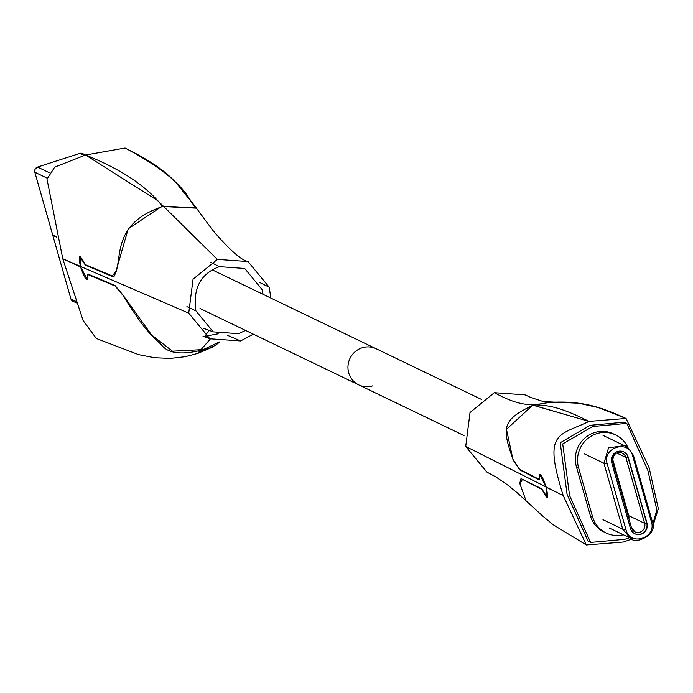 <?xml version="1.0" encoding="UTF-8"?>
<svg xmlns="http://www.w3.org/2000/svg" width="693" height="693" viewBox="0 0 693 693"><rect width="100%" height="100%" fill="white"/><g stroke="black" fill="none" stroke-linecap="round" stroke-linejoin="round"><path stroke-width="1.04" d="M227.382 335.256L240.575 340.939L209.901 338.782L188.739 313.167L62.76 258.749L47.003 179.141L54.695 167.143L85.56 155.015L125.069 148.042L85.56 155.015C121.292 169.239 146.977 186.408 162.604 206.514C115.081 222.713 121.578 252.59 116.207 271.682L113.938 276.663L112.448 276.533L85.36 265.142L79.972 257.042L80.665 266.996L62.76 258.749L47.003 179.141L54.695 167.143L85.56 155.015C121.292 169.239 146.977 186.408 162.604 206.514C115.081 222.713 121.578 252.59 116.207 271.682L113.938 276.663L112.448 276.533L85.36 265.142L79.972 257.042L80.665 266.996L62.76 258.749L83.082 320.443L96.318 338.47L83.082 320.443L62.76 258.749L83.082 320.443L96.318 338.47L138.583 354.625L154.565 357.727L170.365 358.42L185.256 356.687L197.644 353.439L203.361 349.575L172.47 351.186L151.524 334.875L122.808 294.82L114.995 285.473L87.907 274.073L87.283 279.478L80.665 266.996L87.283 279.478L87.907 274.073L114.995 285.473L122.808 294.82L151.524 334.875L172.47 351.186L203.361 349.575L219.222 341.952L203.361 349.575L197.644 353.439L210.334 338.981M162.604 206.514L196.396 208.169L162.604 206.514M217.819 333.671L216.32 334.182L218.182 333.792M240.575 340.939L253.335 334.165M270.885 298.085L269.179 287.179L259.061 282.172M96.318 338.47L83.082 320.443L62.76 258.749L47.003 179.141L54.695 167.143L85.56 155.015C121.128 169.213 146.699 186.235 162.266 206.081L128.205 228.846L116.008 271.18L112.301 275.97L85.204 264.579L84.589 263.574C79.392 253.387 78.032 254.513 80.518 266.935L62.76 258.749L47.003 179.141L54.695 167.143L85.56 155.015L125.069 148.042L85.56 155.015L157.779 200.693L217.351 259.399L193.044 279.227L188.739 313.167M217.351 259.399L248.025 261.564L269.179 287.179M162.266 206.09L196.206 207.909M219.707 342.056L215.332 345.383L197.644 353.439L203.188 349.766L219.3 341.97M203.188 349.766C181.817 355.24 167.905 353.586 161.443 344.802C152.443 335.914 147.306 334.243 122.86 295.244L115.168 286.036L88.072 274.636L87.933 275.312C87.838 283.134 85.36 280.336 80.518 266.935M205.076 336.027L209.234 330.085L205.076 336.027M238.505 333.679L213.227 331.869L195.902 310.854L186.919 306.627L195.902 310.854C192.767 288.427 200.606 273.7 219.412 266.658C200.606 273.7 192.767 288.427 195.902 310.854L213.227 331.869L238.505 333.679L245.582 330.431L238.505 333.679M210.663 262.257L219.412 266.658L244.698 268.477L219.412 266.658L210.663 262.257M263.063 294.326L262.023 289.492L244.698 268.477L262.023 289.492L263.063 294.326M47.167 178.17L34.823 172.228L52.625 234.762L56.661 236.72M56.817 237.275L52.798 235.343L53.257 235.083M362.041 347.825A20.062 19.369 -64.3 0 1 376.143 348.744A20.062 19.369 115.7 0 0 362.041 347.825A20.062 19.369 115.7 0 0 348.033 365.558A20.062 19.369 115.7 0 0 358.749 384.892A20.062 19.369 -64.3 0 1 348.033 365.558A20.062 19.369 -64.3 0 1 362.041 347.825M372.86 385.81A20.062 19.369 -64.3 0 1 358.749 384.892L200.008 308.498M520.001 483.905L522.418 479.374L541.952 489.388L542.55 490.401C547.687 500.615 548.882 499.549 546.136 487.196L563.227 495.599C542.758 430.959 558.376 436.174 589.024 421.396L626.082 418.468L589.024 421.396L626.082 418.468L589.024 421.396L533.056 405.162L549.93 402.278L569.412 402.286L580.284 403.447L598.12 407.475L626.082 418.468L649.176 467.827L626.082 418.468L649.176 467.827L658.35 508.723L652.737 526.507L658.35 508.723L649.176 467.827L658.35 508.723L652.737 526.507L658.35 508.723L649.176 467.827L626.082 418.468C600.58 406.808 588.885 404.513 576.108 402.884C570.105 402.07 561.521 401.862 550.363 402.269L532.77 405.154L506.47 429.305L513.063 459.927L519.698 469.871L539.249 479.894L539.795 474.506L545.997 487.127L547.02 496.976L541.787 488.825L520.98 478.612L519.75 483.393L526.03 500.701L519.75 483.393L520.98 478.612L541.787 488.825L547.02 496.976L545.997 487.127L563.227 495.599C542.758 430.959 558.376 436.174 589.024 421.396L532.77 405.154L506.47 429.305L513.063 459.927L519.698 469.871L539.249 479.894L539.795 474.506L545.997 487.127L563.227 495.599L586.321 544.958L623.388 542.03L632.198 538.903L623.388 542.03L632.198 538.903L623.388 542.03L586.321 544.958L623.388 542.03L586.321 544.958L553.144 524.731L542.671 516.034L517.688 493.199L507.354 484.762L496.11 477.087L486.876 472.072L465.713 446.457L563.227 495.599C542.758 430.959 558.376 436.174 589.024 421.396C529.894 391.467 539.656 416.978 494.326 392.688L470.019 412.526L465.713 446.457M494.326 392.688L524.999 394.854L531.392 397.687L543.485 401.619L578.802 403.231L599.168 407.787L626.082 418.468C600.58 406.808 588.885 404.513 576.108 402.884C570.105 402.07 561.521 401.862 550.363 402.269L532.77 405.154L589.024 421.396C558.376 436.174 542.758 430.959 563.227 495.599L586.321 544.958M549.93 402.278L533.047 405.162C502.46 419.906 501.42 426.845 513.045 459.476L519.551 469.3L539.085 479.322L539.206 478.655C539.232 470.824 541.545 473.674 546.136 487.196M623.362 534.771A27.14 26.204 -64.3 0 1 606.141 533.012L603.924 531.938A27.14 26.204 -64.3 0 1 590.349 515.679L576.351 466.528A27.14 26.204 -64.3 0 1 594.377 432.649A27.14 26.204 -64.3 0 1 613.461 433.887L615.679 434.953A27.14 26.204 -64.3 0 1 627.988 447.73M606.141 533.012A27.14 26.204 -64.3 0 1 592.567 516.744L578.568 467.593A27.14 26.204 -64.3 0 1 596.595 433.714A27.14 26.204 -64.3 0 1 615.679 434.953M626.793 423.397L624.298 422.193L590.133 425.303L560.23 442.732L567.082 494.352L588.106 541.233L590.592 542.437L569.577 495.556L562.716 443.927L592.628 426.507L626.793 423.397L647.816 470.278L656.808 509.814L652.763 524.471M629.487 537.725L624.765 539.327L590.592 542.437M651.385 521.699L632.614 455.795C628.698 438.964 601.741 447.695 607.267 463.989L626.048 529.894C629.963 546.725 656.921 537.993 651.385 521.699L652.252 521.335C658.922 534.97 634.034 544.993 631.245 538.426L630.076 538.002M630.448 528.464L611.676 462.56A8.853 8.541 -64.3 0 1 623.778 451.914A8.853 8.541 -64.3 0 1 628.205 457.224L646.985 523.128A8.853 8.541 -64.3 0 1 634.875 533.766A8.853 8.541 -64.3 0 1 630.448 528.464M628.205 457.224L627.927 457.085A8.853 8.541 115.7 0 0 623.639 451.853M634.745 533.705A8.853 8.541 115.7 0 0 646.708 522.99L646.985 523.128M611.624 462.352L612.638 461.694A7.077 6.835 -64.3 0 1 622.323 453.179A7.077 6.835 -64.3 0 1 625.866 457.423L627.927 457.085L646.708 522.99L644.637 523.328A7.077 6.835 -64.3 0 1 634.953 531.843A7.077 6.835 -64.3 0 1 631.444 527.711M628.897 518.659A7.077 6.835 115.7 0 0 628.707 515.661L644.637 523.328L625.866 457.423L616.839 453.075M612.499 458.74L628.707 515.661M79.972 153.361L37.569 167.074L79.972 153.361L82.484 153.525A3.543 3.422 115.7 0 0 79.99 153.361L84.277 155.431M37.543 167.074L35.126 169.118L34.806 172.21A4.132 3.985 115.7 0 1 37.569 167.074L49.064 172.609M34.823 172.228L52.642 234.78M52.798 235.343L70.937 299.012L75.788 301.342M70.929 298.969L70.937 299.012A3.543 3.422 115.7 0 0 72.704 301.134L76.317 302.867M576.351 466.528L578.568 467.593M590.349 515.679L592.567 516.744M584.216 453.776L603.95 463.279L622.73 529.183L602.988 519.681M607.267 463.989L603.95 463.279L608.549 447.825L624.324 445.634M630.379 538.149L622.73 529.183L626.048 529.894M632.614 455.795L633.471 455.44C628.733 448.033 625.978 444.958 625.216 446.205L624.168 445.556M630.396 528.257L631.462 527.65L612.673 461.815M196.136 207.805L177.243 184.173C166.918 172.063 149.523 160.014 125.069 148.042C190.021 182.415 188.635 202.789 196.396 208.169C188.635 202.789 190.021 182.415 125.069 148.042C149.593 160.048 167.004 172.124 177.313 184.251L194.161 205.102L212.786 230.31C229.53 249.861 241.277 260.282 248.025 261.564M216.32 334.182L205.31 336.183M202.945 336.088L209.901 338.782M197.851 353.378L212.569 347.098M203.933 328.482L213.227 331.869L203.933 328.482M82.484 153.525L85.568 155.007M72.704 301.134L70.92 298.995L52.781 235.325M212.344 269.915L481.566 399.471M464.015 435.55L358.749 384.892M624.124 445.538L603.031 435.386M630.102 538.019L609.017 527.875M652.252 521.335L633.471 455.44M622.323 453.179C616.259 451.325 613.054 454.175 612.69 461.746L631.462 527.65L634.953 531.843"/></g></svg>
